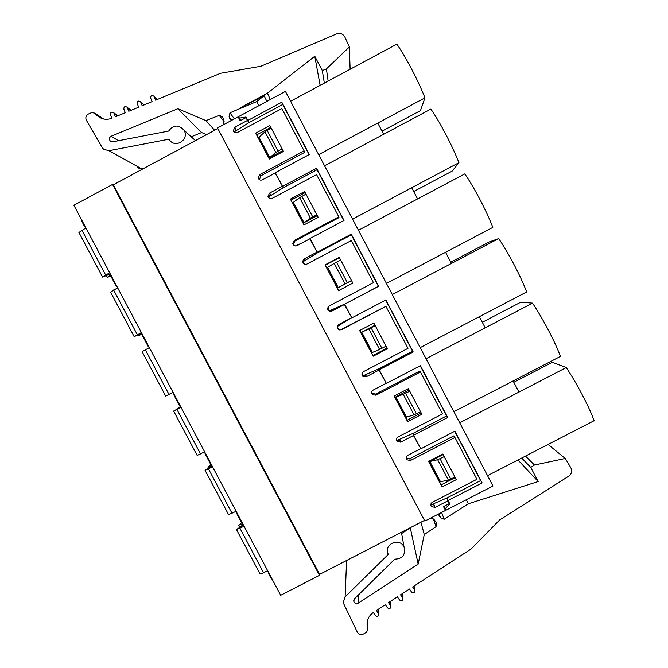 <?xml version="1.0" encoding="UTF-8"?>
<svg xmlns="http://www.w3.org/2000/svg" width="668" height="668" viewBox="0 0 668 668"><rect width="100%" height="100%" fill="white"/><g stroke="black" fill="none" stroke-linecap="round" stroke-linejoin="round"><path stroke-width="1" d="M270.331 99.524L267.417 93.194L240.747 107.556L264.127 95.758L266.858 101.394M264.127 95.758L256.604 101.62L258.817 105.719M283.24 187.775L275.166 173.004L262.39 179.826C260.487 180.544 259.101 179.976 258.24 178.122L259.66 174.64L304.09 150.868L304.675 152.371L260.72 175.884L259.485 179.734L259.192 179.174M317.525 252.763L309.843 238.835L297.068 245.615C294.88 246.342 293.461 245.607 292.809 243.386L294.337 240.438L338.801 216.833L316.607 174.649L272.16 198.363C270.206 199.081 268.82 198.488 267.985 196.567L269.429 193.177L282.197 186.364M283.082 187.123L283.382 187.691M351.56 317.392L344.454 304.533L330.961 311.53C327.22 310.862 326.543 309.05 328.948 306.103L373.437 282.656L351.284 240.555L306.821 264.111C304.424 264.837 302.996 263.969 302.537 261.497L304.09 258.942L316.866 252.17M337.591 325.55L337.674 328.071L339.361 329.483L341.573 329.282L385.895 306.336L341.398 329.725L339.16 329.925C336.672 328.347 336.513 326.56 338.684 324.564L351.468 317.834M385.553 381.912L378.998 370.097L366.206 376.785L362.833 376.309C361.471 374.523 361.689 372.969 363.492 371.633L407.998 348.345L385.895 306.336M371.642 392.508L372.251 393.452L375.717 394.053L419.754 371.074L420.431 371.976L375.917 395.205L372.41 394.596C371.199 392.826 371.458 391.306 373.203 390.054L385.995 383.374M144.021 104.968L140.739 102.146L142.184 105.728L152.087 101.628L150.634 98.046C150.709 95.491 151.82 94.889 153.957 96.242L155.594 100.183L220.574 73.28L260.871 66.257L336.572 33.918C340.237 32.74 343.026 33.826 344.93 37.174L349.364 46.985L350.124 69.255M130.828 110.429L127.346 107.69L128.799 111.272L138.685 107.181L137.232 103.598C137.266 101.102 138.351 100.467 140.497 101.72L140.739 102.146M117.651 115.881L113.977 113.234L115.422 116.808L125.3 112.717L123.847 109.143C123.847 106.696 124.908 106.045 127.045 107.189L127.346 107.69M414.093 586.011L414.937 590.445C414.861 592.95 413.751 593.526 411.605 592.174L409.492 589.001L400.575 594.796L402.896 598.369C402.737 600.816 401.618 601.367 399.539 600.006L397.427 596.841L388.517 602.62L390.863 606.277C390.63 608.673 389.502 609.191 387.482 607.83L385.369 604.665L376.476 610.443L378.848 614.176C378.539 616.514 377.403 616.998 375.441 615.645L373.337 612.481C368.344 616.08 366.34 620.914 367.308 626.968L367.909 629.097L366.623 632.087L363.601 633.949C360.962 635.176 358.858 634.558 357.288 632.095L343.878 604.114L343.319 602.269L345.122 596.891L388.308 554.356L387.966 553.555C383.883 543.635 400.14 537.256 404.098 547.234C405.693 554.857 402.57 558.84 394.738 559.166L354.558 598.72L353.756 601.242C354.574 603.429 356.052 604.064 358.198 603.154L418.168 564.084L410.252 527.72M419.479 446.316L413.467 435.528L400.666 442.174L397.001 441.356C395.982 439.619 396.308 438.175 397.961 437.031L442.492 413.893L420.431 371.976M406.136 457.906L409.785 458.699L453.848 435.87L454.908 437.482L410.361 460.553L406.653 459.693C405.685 457.964 406.01 456.536 407.647 455.409L420.448 448.779M412.866 433.49L413.241 434.192M259.518 179.75L259.242 179.233M110.195 273.746L109.752 274.014L116.265 286.305L116.716 286.038M85.07 226.36L84.402 226.201L84.844 225.926M217.851 128.548L113.351 184.794L112.541 184.452L73.881 205.26L280.685 595.297L319.488 575.323L319.613 574.38L424.489 520.389M234.46 132.339L233.332 130.911C234.234 132.665 235.604 133.191 237.441 132.481L281.854 108.6L304.09 150.868M233.332 130.911L234.702 127.287L247.461 120.424L245.991 117.626L240.188 120.749L238.134 116.85L240.664 120.49M234.702 127.287L236.029 129.041L234.618 132.439M270.816 127.329L256.779 134.869L255.669 133.174L269.872 125.551L283.491 151.411L269.287 159.017L255.669 133.174M256.779 134.869L269.454 158.926M116.858 286.313L116.265 286.305M84.402 226.201L81.137 220.048L81.571 219.764M431.152 504.808L446.7 498.069L449.322 503.589L443.502 506.586L445.531 510.435L424.848 521.082L217.526 127.947L238.134 116.85M309.1 154.609L282.723 104.467L248.913 122.645L247.461 120.424M290.396 199.097L304.608 191.516L318.193 217.325L303.982 224.882L290.396 199.097L304.149 224.79M325.049 264.879L339.269 257.355L352.829 283.107L338.609 290.613L325.049 264.879L338.776 290.522M359.635 330.526L373.863 323.053L387.398 348.754L373.161 356.203L359.635 330.526M394.145 396.041L408.382 388.617L421.884 414.269L407.647 421.667L394.145 396.041M428.589 461.421L442.834 454.048L456.311 479.641L442.066 486.997L428.589 461.421M447.869 500.825L435.06 507.421L431.294 506.478C430.401 504.766 430.751 503.371 432.355 502.286L476.919 479.315L454.908 437.482M268.795 197.402L267.985 196.567M293.168 243.645L294.154 245.507M294.187 245.532L293.21 243.67M269.287 198.279L269.045 197.828M338.801 216.833L339.002 217.609L295.022 240.964L293.511 243.878L294.421 245.657M142.017 333.766L141.566 334.025L148.079 346.291L148.53 346.041M269.429 193.177L270.39 194.213L268.962 197.569M305.167 192.584L291.123 200.066M148.588 346.149L148.079 346.291M330.61 311.355L332.664 309.409L330.51 311.355M328.23 310.111L327.913 309.501M328.965 306.094L328.055 309.818L331.67 311.271M329.591 311.171L332.706 309.526M173.789 393.677L173.329 393.92L173.78 393.661M304.09 258.942L304.666 259.259L303.13 261.798L304.524 264.294M339.453 257.706L325.408 265.138M332.748 309.576L334.543 308.574M173.329 393.92L179.826 406.169L180.285 405.935M361.931 374.088L362.791 375.725M337.858 328.364L337.532 327.763M361.947 373.888L362.774 375.366L366.114 375.834L366.206 376.785M205.493 453.48L205.034 453.706L205.402 453.305M359.801 330.435L372.994 355.476L387.056 348.111M372.994 355.476L373.161 356.203M205.034 453.706L211.514 465.938L211.981 465.713M371.675 392.534L372.285 393.728M400.666 442.174L400.207 440.513L396.617 439.895M237.148 513.174L236.672 513.383L236.965 512.84M394.32 395.949L407.104 420.23L421.174 412.916M407.104 420.23L407.647 421.667M236.672 513.383L243.144 525.591L243.62 525.382M430.81 504.507L434.225 505.066L435.06 507.421M268.736 572.752L268.252 572.952L268.469 572.259M406.094 457.805L406.653 459.693M428.756 461.329L441.156 484.859L455.234 477.595M441.156 484.859L442.066 486.997M268.252 572.952L271.484 579.039L271.968 578.847M112.541 184.452L319.488 575.323M113.351 184.794L319.613 574.38M443.911 506.369L445.531 510.435M446.7 498.069L449.322 503.589M413.467 435.528L412.715 433.557M378.998 370.097L378.681 368.903M309.843 238.835L310.587 239.612M275.166 173.004L276.435 174.799M247.719 120.282L245.991 117.626M438.926 513.834L439.227 515.997L440.513 517.792L444.195 519.278L441.623 512.448M444.195 519.278L468.343 503.764L466.281 499.756M468.343 503.764L538.174 481.545L517.95 459.968M538.174 481.545L530.751 467.408L521.675 458.056M530.751 467.408L534.45 465.011L525.482 456.085M534.45 465.011L565.253 458.473L548.069 444.445M565.253 458.473L570.739 467.575C572.384 470.998 571.691 473.888 568.668 476.226L499.606 519.98L471.182 548.946L412.649 586.955L414.937 590.445M401.635 533.523L410.21 527.92M418.168 564.084L424.272 534.509L420.932 522.217M424.272 534.509L436.02 526.685L436.747 523.144L434.375 519.904L430.868 517.984M256.604 101.62L229.967 112.808L229.116 116.716L229.875 118.787L231.637 120.349M223.396 124.782L223.872 120.616L222.536 116.817L219.162 115.355L205.969 120.641L214.653 130.277M206.537 134.635L201.594 132.54L191.24 136.79M205.969 120.641L177.83 108.725L201.594 132.54M177.83 108.725L111.164 136.222C109.143 137.524 108.859 139.144 110.312 141.082L112.8 141.8L168.637 131.062C173.321 124.757 178.398 124.415 183.867 130.043C189.996 138.969 175.676 148.981 169.58 140.038L169.012 139.178L108.984 150.692L103.649 149.281L102.237 147.595L86.414 120.349C85.237 117.626 85.905 115.522 88.427 114.019L91.716 112.575L94.881 113.168L96.676 115.238C101.177 119.296 106.262 120.298 111.932 118.253L110.479 114.679C110.445 112.291 111.481 111.614 113.61 112.65L113.977 113.234M143.486 168.578L141.75 168.904L137.115 167.676M349.364 46.985L326.401 68.879L328.13 81.078M326.401 68.879L322.31 70.583L324.339 83.116M322.31 70.583L314.787 56.262L320.139 85.37M314.787 56.262L267.417 93.194M229.967 112.808L234.368 118.879M229.116 116.716L231.771 120.282L229.116 116.716M290.605 101.252L396.834 44.138C405.326 55.97 417.951 80.06 424.965 97.845L420.448 110.646L382.021 131.17M424.965 97.845L318.686 154.642M413.692 191.516L452.144 171.125L458.933 162.675C452.395 145.816 439.803 121.776 430.852 109.084L324.564 165.823M240.864 120.382L238.518 116.641L285.42 91.399L492.984 486.003L445.915 510.235L445.147 508.774L449.823 503.914L448.028 500.499L482.121 482.931L454.891 431.177L420.807 448.838L413.626 435.202L447.702 417.517L420.414 365.646L386.354 383.432L379.157 369.771L413.208 351.961L385.87 299.99L351.827 317.893L344.613 304.199L378.647 286.271L351.251 234.192L317.233 252.22L310.002 238.501L344.02 220.448L316.565 168.261L282.564 186.414L275.316 172.67L309.317 154.492L281.804 102.204L247.82 120.474L249.156 122.52M458.933 162.675L352.595 219.104M386.43 283.432L492.834 227.379C486.772 211.439 474.205 187.449 464.811 173.897L358.457 230.251M450.783 262.182L489.252 241.941L498.695 238.576L392.283 294.563M498.695 238.576C508.54 252.988 521.082 276.928 526.66 291.958L420.197 347.627M482.329 322.293L520.815 302.17L532.513 303.13L426.042 358.741M532.513 303.13C542.8 318.394 555.317 342.283 560.419 356.403L453.898 411.705M513.817 382.288L552.327 362.298L566.264 367.55L459.734 422.786M248.913 122.645L234.501 131.696M283.023 150.517L269.763 157.615L259.009 137.199L264.962 131.796L275.826 152.421L282.121 148.814L271.241 128.147L264.962 131.796M239.303 118.127L245.999 117.017L247.82 120.474M343.803 220.565L317.058 169.73L283.466 187.658L282.564 186.414M302.345 242.818L295.373 245.933M283.457 187.641L268.853 196.751M317.308 215.639L304.04 222.678L293.319 202.321L299.64 197.644L310.478 218.236L316.832 214.729L305.977 194.112L299.64 197.644M344.613 304.199L378.397 286.305L351.326 234.86L317.717 252.663L317.233 252.22M344.746 304.049L329.157 310.971M317.701 252.654L303.138 261.672M351.527 280.627L338.259 287.632L327.554 267.317L334.25 263.367L345.072 283.908L351.468 280.518L340.63 259.944L334.25 263.367M378.898 368.811L363.217 375.717M385.653 300.099L412.54 351.193L378.89 368.794L379.157 369.771M350.9 318.135L337.357 326.468M361.722 332.18L368.794 328.957L379.591 349.456L372.402 352.454L361.722 332.18L374.99 325.199M420.197 365.763L446.616 415.955L412.949 433.432L397.218 440.329M373.621 389.836L372.644 390.429M395.823 396.909L403.263 394.404L414.035 414.861L406.478 417.141L395.815 396.892L409.092 389.97M412.949 433.432L413.626 435.202M454.674 431.286L480.618 480.593L446.934 497.944L448.028 500.499M429.85 461.505L437.665 459.726L448.412 480.142L440.488 481.695L429.841 461.479L443.126 454.607M444.145 506.252L445.147 508.774M480.618 480.593L482.121 482.931M448.412 480.142L454.958 477.069L444.187 456.62L437.665 459.726M566.264 367.55C576.993 383.666 589.485 407.505 594.119 420.715L487.531 475.649M446.616 415.955L447.702 417.517M414.035 414.861L420.531 411.688L409.743 391.197L403.263 394.404M412.54 351.193L413.208 351.961M379.591 349.456L386.037 346.166L375.224 325.633L368.794 328.957M351.326 234.86L351.251 234.192M345.072 283.908L338.259 287.632M317.058 169.73L316.565 168.261M310.478 218.236L304.04 222.678M282.723 104.467L281.804 102.204M275.826 152.421L269.755 157.598M513.116 380.96L518.952 392.083M479.382 316.682L485.227 327.821M445.581 252.27L451.443 263.434M411.705 187.733L417.584 198.922M377.771 123.062L383.657 134.276M242.267 523.946L238.71 525.106L241.641 522.76M244.096 526.284L236.48 529.557L242.927 525.182M267.634 570.681L263.568 572.777C261.413 573.845 260.203 574.171 259.927 573.762L236.514 529.624M211.338 465.596L207.898 467.007L210.971 464.92M212.574 466.832L205.084 470.355L212.165 466.055M236.155 511.312L228.573 514.644L205.101 470.397M141.917 333.566L138.301 335.762L141.708 334.292M117.66 287.825L110.546 292.108L134.151 336.622M141.374 332.555L134.168 336.647L141.658 333.09M149.356 347.602L142.117 351.635L165.697 396.091L168.962 394.387L145.298 349.756M173.029 392.25L168.962 394.387M180.803 406.912L177.028 408.791L180.711 406.737M180.995 407.271L173.63 411.054L180.894 407.079M204.625 451.835L197.16 455.426L173.63 411.062M110.337 275.124L107.306 277.312L110.863 276.109M85.905 227.93L78.916 232.472L102.555 277.036M109.661 272.744L102.58 277.095L109.794 274.097M260.72 175.884L259.66 174.64M295.022 240.964L294.337 240.438M341.573 329.282L341.398 329.725M375.717 394.053L375.917 395.205M409.785 458.699L410.361 460.553M439.252 516.022L438.801 514.778M440.513 517.792L439.051 513.767M367.809 628.738L367.55 620.271M345.122 596.891L346.592 560.494M358.198 603.154L358.182 595.146M436.02 526.685L433.482 518.978M378.305 609.249L378.589 613.6M390.187 601.534L390.63 605.784M402.086 593.81L402.687 597.96M413.993 586.078L414.761 590.12M229.875 118.787L230.736 119.931M219.162 115.355L224.097 121.551M111.164 136.222L118.42 140.714M108.984 150.692L141.75 168.904M95.182 113.518L103.281 118.929M157.222 99.507L154.141 96.593M440.07 458.749L450.842 479.198M405.626 393.343L416.414 413.826M371.107 327.796L381.921 348.329M336.522 262.115L347.36 282.689M301.869 196.3L312.724 216.916M267.133 130.352L278.013 151.01M242.033 525.683L241.348 524.38M263.568 572.777L240.029 528.396M210.812 466.798L210.42 466.055M232.088 513.425L208.508 468.961M140.564 334.309L140.288 333.8M137.316 334.71L113.602 289.987M200.559 453.964L176.928 409.409M109.452 275.634L108.876 274.556M105.602 274.915L81.847 230.109M259.318 179.325L258.24 178.122M293.511 243.878L292.809 243.386M303.13 261.798L302.537 261.497M362.774 375.366L362.833 376.309M339.361 329.483L339.16 329.925M396.575 439.711L397.001 441.356M372.251 393.452L372.41 394.596M430.793 504.991L431.294 506.478M439.227 515.997L438.809 514.811M367.308 626.968L367.166 622.025M367.909 629.097L367.634 620.004M404.098 547.234L401.41 532.271M353.756 601.242L353.773 600.156M378.514 609.116L378.848 614.176M390.354 601.425L390.863 606.277M402.219 593.727L402.896 598.369M110.312 141.082L111.331 141.691M183.867 130.043L195.432 140.622M94.881 113.168L103.607 119.004M96.676 115.238L101.185 118.244M117.927 115.773L113.61 112.65M131.045 110.337L127.045 107.189M144.188 104.901L140.497 101.72M157.347 99.448L153.957 96.242M239.712 526.994L238.743 525.173M208.466 468.084L207.915 467.041M138.293 335.737L137.909 335.019M107.281 277.262L106.479 275.75"/></g></svg>
